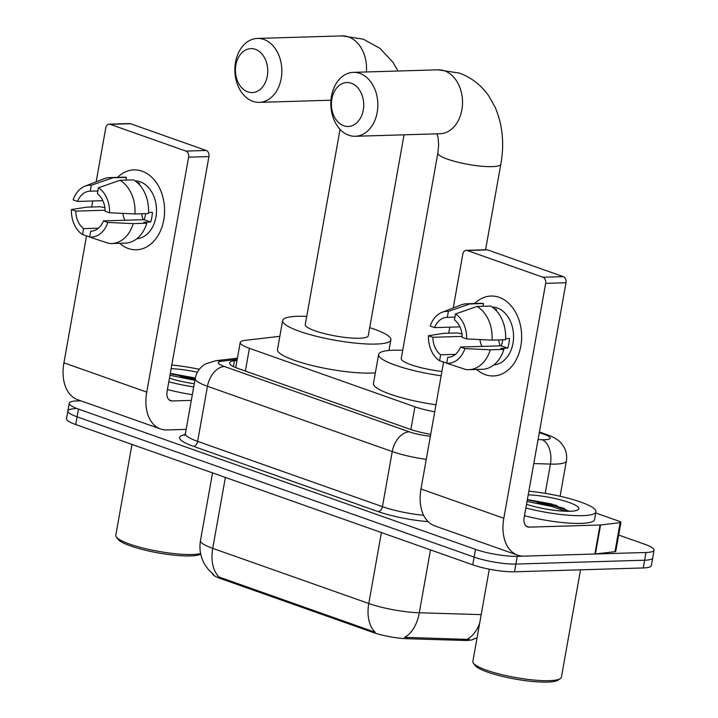<?xml version="1.0" encoding="UTF-8"?>
<svg xmlns="http://www.w3.org/2000/svg" width="718" height="718" viewBox="0 0 718 718"><rect width="100%" height="100%" fill="white"/><g stroke="black" fill="none" stroke-linecap="round" stroke-linejoin="round"><path stroke-width="1.08" d="M473.79 639.02A26.979 5.008 -169.9 0 1 466.915 640.429A26.979 5.008 -169.9 0 1 463.451 640.42L407.205 638.724A26.979 5.008 -169.9 0 1 373.1 632.468L220.767 578.645A26.979 5.008 -169.9 0 1 212.492 573.682M279.841 336.293L245.098 340.368A29.976 5.564 10.1 0 0 240.216 342.459A29.976 5.564 10.1 0 0 249.406 348.32L414.905 406.801A29.976 5.564 10.1 0 0 434.74 411.764M220.767 578.645L220.938 577.694L219.161 577.11A34.976 22.814 -70.5 0 1 212.734 548.364L368.774 603.497A39.975 7.422 10.1 0 0 419.294 612.768A34.976 21.352 91.7 0 1 404.539 637.324L469.554 639.496M618.674 535.045L644.89 544.307A29.976 5.564 -169.9 0 1 654.08 550.168L652.707 557.904A29.976 5.564 -169.9 0 1 644.611 560.22L515.883 564.061A29.976 5.564 -169.9 0 1 474.131 557.105L77.077 416.808A29.976 5.564 -169.9 0 1 67.887 410.938L66.505 418.675A29.976 5.564 -169.9 0 0 75.695 424.535L472.749 564.833A29.976 5.564 -169.9 0 0 514.501 571.797L643.238 567.947A29.976 5.564 -169.9 0 0 651.325 565.64L652.707 557.904A29.976 5.564 -169.9 0 1 644.611 560.22L515.883 564.061A29.976 5.564 -169.9 0 1 474.131 557.105L77.077 416.808A29.976 5.564 -169.9 0 1 67.887 410.938A29.976 5.564 -169.9 0 1 75.982 408.632M220.938 577.694L375.191 632.244A34.976 22.814 109.5 0 1 368.774 603.497L381.402 532.559M654.08 550.168A29.976 5.564 -169.9 0 1 645.994 552.483L517.256 556.333A29.976 5.564 -169.9 0 1 475.504 549.369L78.45 409.072A29.976 5.564 -169.9 0 1 69.26 403.202A29.976 5.564 -169.9 0 1 77.356 400.895L80.757 400.788M237.003 360.472L234.463 360.777A29.976 5.564 10.1 0 0 229.581 362.868A29.976 5.564 10.1 0 0 238.771 368.729L409.834 429.176A29.976 5.564 10.1 0 0 430.719 434.318M499.145 297.324A39.975 29.375 88.3 0 1 520.828 346.094A39.975 29.375 88.3 0 1 485.368 374.67A39.975 29.375 88.3 0 1 476.653 369.456A39.975 29.375 88.3 0 0 485.368 374.67A39.975 29.375 88.3 0 0 493.454 375.954L493.454 375.954A39.975 29.375 88.3 0 0 521.501 340.646A39.975 29.375 88.3 0 0 499.145 297.324A39.975 29.375 88.3 0 0 474.679 303.526A39.975 29.375 88.3 0 1 491.067 296.04A39.975 29.375 88.3 0 1 499.145 297.324M595.734 512.984L619.41 521.349A4.999 0.924 10.1 0 1 620.944 522.327L615.775 551.334A4.999 0.924 -169.9 0 1 614.958 551.675L595.41 553.973A4.999 0.924 -169.9 0 1 594.881 554.009L524.032 556.127A39.975 26.081 -70.5 0 1 517.606 555.149A39.975 26.081 -70.5 0 1 503.821 518.27L545.662 283.35A4.999 3.671 -91.7 0 0 542.952 277.247L563.28 276.645A4.999 3.671 88.3 0 1 565.99 282.739L524.149 517.66A9.989 6.516 109.5 0 0 527.595 526.877A9.989 6.516 109.5 0 0 529.202 527.129L600.042 525.011A4.999 0.924 10.1 0 0 600.58 524.975L620.128 522.677A4.999 0.924 10.1 0 0 620.944 522.327M517.606 555.149L434.767 525.881A39.975 26.081 -70.5 0 1 420.981 488.994L443.589 362.06M467.256 250.501A4.999 3.671 -91.7 0 0 466.251 250.34L486.571 249.738A4.999 3.671 88.3 0 1 487.585 249.9L467.256 250.501L542.952 277.247M466.251 250.34A4.999 3.671 -91.7 0 0 462.823 254.073L453.229 307.959M448.732 333.179L449.809 327.157M487.585 249.9L563.28 276.645M546.542 503.435A39.975 7.422 -169.9 0 1 556.881 505.544M455.508 313.928L454.449 319.878A19.987 14.683 88.3 0 1 462.23 337.388L466.628 338.941A25.983 19.09 88.3 0 0 455.508 313.928L477.057 306.451L490.609 306.048A32.974 24.232 88.3 0 1 505.571 339.722L492.027 340.126L466.628 338.941M460.507 347.054L464.905 348.607L490.304 349.792A32.974 24.232 88.3 0 1 468.854 369.689A32.974 24.232 88.3 0 1 465.82 369.519L446.722 363.263L447.781 357.313A19.987 14.683 88.3 0 0 448.14 357.313A19.987 14.683 88.3 0 0 460.507 347.054L501.164 345.843A19.987 14.683 -91.7 0 0 502.681 339.802M447.781 357.313L448.499 357.295M492.135 307.026A28.98 21.298 88.3 0 1 497.251 307.959A28.98 21.298 88.3 0 1 513.496 338.869A28.98 21.298 88.3 0 1 493.867 364.923M461.961 333.897L457.267 332.928L443.715 333.331L428.458 335.728L432.855 337.281L462.204 336.401M490.304 349.792L503.856 349.388L500.958 348.365L507.734 348.158A28.98 21.298 88.3 0 0 509.457 338.492L505.634 338.609M503.856 349.388A32.974 24.232 88.3 0 1 482.406 369.285L468.854 369.689M459.906 326.861L434.578 327.614L430.181 326.062A25.983 19.09 88.3 0 1 441.965 312.348L460.794 305.015A32.974 24.232 88.3 0 1 466.88 303.759L480.432 303.355A32.974 24.232 88.3 0 1 483.465 303.526L469.913 303.929L448.364 311.406L447.305 317.347L454.934 317.123M482.972 306.272L483.465 303.526M466.88 303.759A32.974 24.232 88.3 0 1 469.913 303.929M464.905 348.607A25.983 19.09 88.3 0 1 446.722 363.263M455.481 354.351L440.637 354.791L439.578 360.741L446.749 363.093M439.578 360.741A25.983 19.09 88.3 0 1 428.458 335.728M441.965 312.348A25.983 19.09 88.3 0 1 448.364 311.406M440.637 354.791A19.987 14.683 88.3 0 1 432.855 337.281M434.578 327.614A19.987 14.683 88.3 0 1 446.946 317.356A19.987 14.683 88.3 0 1 447.305 317.347M493.84 308.327A28.98 21.298 88.3 0 1 496.685 309.763L495.456 309.799M477.057 306.451A32.974 24.232 88.3 0 1 492.027 340.126M481.931 346.417A19.987 14.683 88.3 0 1 479.893 339.56M500.168 345.87A24.986 18.354 88.3 0 1 498.678 339.928M501.164 345.843L507.734 348.158M580.53 569.823L561.404 677.2A44.974 8.347 -169.9 0 1 560.327 678.618L558.065 680.134A42.972 7.979 -169.9 0 1 547.493 682.1A42.972 7.979 -169.9 0 1 504.233 676.832A42.972 7.979 -169.9 0 1 474.975 665.335L473.377 663.127A44.974 8.347 -169.9 0 1 472.857 661.431L489.29 569.177M560.327 678.618A44.974 8.347 -169.9 0 1 549.261 680.673A44.974 8.347 -169.9 0 1 503.991 675.153A44.974 8.347 -169.9 0 1 473.377 663.127M528.861 491.184A49.964 9.28 -169.9 0 1 595.94 511.799A49.964 9.28 -169.9 0 1 582.451 515.65A49.964 9.28 -169.9 0 1 525.872 507.976M595.94 511.799L594.567 519.536A49.964 9.28 -169.9 0 1 581.077 523.386A49.964 9.28 -169.9 0 1 524.49 515.712M528.215 494.837A32.579 6.049 -169.9 0 1 564.581 500.993A32.579 6.049 -169.9 0 1 578.044 509.771A32.579 6.049 -169.9 0 1 570.029 511.261A32.579 6.049 -169.9 0 1 526.518 504.323M569.15 511.198L551.343 503.919L528.035 499.674M568.665 511.288L552.411 504.996L527.299 499.934M565.237 511.234L552.142 506.531L527.03 501.469M351.344 83.243A21.989 16.155 -91.7 0 0 331.851 98.958A21.989 16.155 -91.7 0 0 343.769 125.776A21.989 16.155 -91.7 0 0 363.272 110.06A21.989 16.155 -91.7 0 0 351.344 83.243M348.822 135.244A31.978 23.497 88.3 0 1 330.944 100.583A31.978 23.497 88.3 0 1 353.382 72.347A31.978 23.497 88.3 0 1 359.844 73.371A31.978 23.497 88.3 0 1 377.731 108.032A31.978 23.497 88.3 0 1 355.293 136.276A31.978 23.497 88.3 0 1 348.822 135.244M441.148 375.783A54.963 10.205 -169.9 0 1 378.628 354.459A54.963 10.205 -169.9 0 1 393.464 350.222A54.963 10.205 -169.9 0 1 402.708 350.321M485.583 249.765L500.832 164.18A31.978 5.941 10.1 0 1 492.198 166.639A31.978 5.941 10.1 0 1 447.664 159.216A31.978 5.941 10.1 0 1 437.863 152.961L401.254 358.488A31.978 5.941 10.1 0 0 441.92 371.439M435.979 404.781A54.963 10.205 -169.9 0 1 373.459 383.466L378.628 354.459M255.366 49.327A21.989 16.155 -91.7 0 0 235.872 65.051A21.989 16.155 -91.7 0 0 247.791 91.868A21.989 16.155 -91.7 0 0 267.293 76.153A21.989 16.155 -91.7 0 0 255.366 49.327M252.844 101.328A31.978 23.497 88.3 0 1 234.965 66.675A31.978 23.497 88.3 0 1 257.403 38.431A31.978 23.497 88.3 0 1 263.865 39.463A31.978 23.497 88.3 0 1 281.752 74.116A31.978 23.497 88.3 0 1 259.315 102.36A31.978 23.497 88.3 0 1 252.844 101.328M340.054 129.339L305.276 324.581A31.978 5.941 10.1 0 0 324.608 333.664A31.978 5.941 10.1 0 0 359.61 338.259A31.978 5.941 10.1 0 0 368.244 335.791L404.046 134.813M369.698 327.623A54.963 10.205 -169.9 0 1 390.87 339.829A54.963 10.205 -169.9 0 1 376.035 344.066A54.963 10.205 -169.9 0 1 315.875 336.159A54.963 10.205 -169.9 0 1 282.65 320.551A54.963 10.205 -169.9 0 1 297.485 316.306A54.963 10.205 -169.9 0 1 306.73 316.405M375.361 372.804A54.963 10.205 -169.9 0 1 370.874 373.064A54.963 10.205 -169.9 0 1 310.706 365.157A54.963 10.205 -169.9 0 1 277.48 349.549L282.65 320.551M142.083 171.162A39.975 29.375 88.3 0 1 163.767 219.923A39.975 29.375 88.3 0 1 128.307 248.5A39.975 29.375 88.3 0 1 119.592 243.294A39.975 29.375 88.3 0 0 128.307 248.5A39.975 29.375 88.3 0 0 136.393 249.783L136.393 249.783A39.975 29.375 88.3 0 0 164.44 214.485A39.975 29.375 88.3 0 0 142.083 171.162A39.975 29.375 88.3 0 0 117.617 177.364A39.975 29.375 88.3 0 1 134.006 169.879A39.975 29.375 88.3 0 1 142.083 171.162M186.142 429.391L166.971 429.965A39.975 26.081 -70.5 0 1 160.545 428.978A39.975 26.081 -70.5 0 1 146.759 392.1L188.601 157.179A4.999 3.671 -91.7 0 0 185.89 151.085L206.219 150.475A4.999 3.671 88.3 0 1 208.929 156.569L167.079 391.489A9.989 6.516 109.5 0 0 170.525 400.716A9.989 6.516 109.5 0 0 172.141 400.958L191.302 400.384M160.545 428.978L77.706 399.711A39.975 26.081 -70.5 0 1 63.92 362.832L86.528 235.89M110.195 124.34A4.999 3.671 -91.7 0 0 109.181 124.178L129.509 123.568A4.999 3.671 88.3 0 1 130.523 123.729L110.195 124.34L185.89 151.085M109.181 124.178A4.999 3.671 -91.7 0 0 105.761 127.912L96.167 181.798M91.671 207.008L92.748 200.995M130.523 123.729L206.219 150.475M189.48 377.273A39.975 7.422 -169.9 0 1 195.224 378.377M98.447 187.766L97.388 193.707A19.987 14.683 88.3 0 1 105.169 211.218L109.558 212.77A25.983 19.09 88.3 0 0 98.447 187.766L119.996 180.29L133.548 179.886A32.974 24.232 88.3 0 1 148.509 213.551L134.957 213.955L109.558 212.77M103.446 220.884L107.844 222.436L133.243 223.621A32.974 24.232 88.3 0 1 111.793 243.528A32.974 24.232 88.3 0 1 108.759 243.357L89.66 237.093L90.719 231.151A19.987 14.683 88.3 0 0 91.078 231.142A19.987 14.683 88.3 0 0 103.446 220.884L144.103 219.672A19.987 14.683 -91.7 0 0 145.619 213.641M90.719 231.151L91.437 231.124M135.074 180.855A28.98 21.298 88.3 0 1 140.189 181.798A28.98 21.298 88.3 0 1 156.434 212.699A28.98 21.298 88.3 0 1 136.806 238.762M104.9 207.726L100.206 206.757L86.654 207.161L71.396 209.566L75.794 211.119L105.142 210.239M133.243 223.621L146.786 223.217L143.896 222.194L150.672 221.997A28.98 21.298 88.3 0 0 152.395 212.331L148.563 212.438M146.786 223.217A32.974 24.232 88.3 0 1 125.345 243.115L111.793 243.528M102.845 200.69L77.508 201.444L73.119 199.891A25.983 19.09 88.3 0 1 84.903 186.186L103.733 178.854A32.974 24.232 88.3 0 1 109.818 177.597L123.37 177.193A32.974 24.232 88.3 0 1 126.404 177.355L112.852 177.768L91.303 185.235L90.244 191.185L97.872 190.952M125.91 180.11L126.404 177.355M109.818 177.597A32.974 24.232 88.3 0 1 112.852 177.768M107.844 222.436A25.983 19.09 88.3 0 1 89.66 237.093M98.411 228.18L83.575 228.629L82.516 234.571L89.687 236.931M82.516 234.571A25.983 19.09 88.3 0 1 71.396 209.566M84.903 186.186A25.983 19.09 88.3 0 1 91.303 185.235M83.575 228.629A19.987 14.683 88.3 0 1 75.794 211.119M77.508 201.444A19.987 14.683 88.3 0 1 89.885 191.185A19.987 14.683 88.3 0 1 90.244 191.185M136.779 182.166A28.98 21.298 88.3 0 1 139.624 183.602L138.394 183.637M119.996 180.29A32.974 24.232 88.3 0 1 134.957 213.955M124.869 220.246A19.987 14.683 88.3 0 1 122.832 213.39M143.106 219.699A24.986 18.354 88.3 0 1 141.617 213.758M144.103 219.672L150.672 221.997M200.735 554.134A42.972 7.979 -169.9 0 1 190.432 555.929A42.972 7.979 -169.9 0 1 147.172 550.661A42.972 7.979 -169.9 0 1 117.914 539.164L116.316 536.956A44.974 8.347 -169.9 0 1 115.795 535.26L131.977 444.424M200.609 553.533A44.974 8.347 -169.9 0 1 192.2 554.502A44.974 8.347 -169.9 0 1 146.93 548.992A44.974 8.347 -169.9 0 1 116.316 536.956M171.799 365.022A49.964 9.28 -169.9 0 1 199.317 369.285M194.273 383.735A32.579 6.049 -169.9 0 1 169.457 378.162M171.144 368.675A32.579 6.049 -169.9 0 1 197.387 372.229M195.296 378.027L170.974 373.513M193.698 386.948A49.964 9.28 -169.9 0 1 168.811 381.814M192.325 394.676A49.964 9.28 -169.9 0 1 167.429 389.542M195.152 378.772L170.238 373.764M194.883 380.307L169.969 375.299M463.451 640.42L463.702 639.02M373.1 632.468L373.27 631.517M407.205 638.724L407.456 637.324M410.858 429.526L414.905 406.801M245.359 371.062L249.406 348.32M479.651 623.26A34.976 21.352 91.7 0 1 467.086 639.271M213.722 574.678L208.48 569.697L204.666 564.321C200.475 556.899 199.083 548.974 200.484 540.546A39.975 7.422 10.1 0 0 212.734 548.364L225.371 477.425M430.495 549.907L419.294 612.768L481.195 614.635M643.238 567.947L645.994 552.483M514.501 571.797L517.256 556.333M472.749 564.833L475.504 549.369M75.695 424.535L78.45 409.072M538.051 439.578L542.162 439.703A19.987 3.707 10.1 0 0 544.729 439.712A19.987 3.707 10.1 0 0 544.002 434.264L539.299 432.595M544.002 434.264A19.987 13.041 109.5 0 1 547.215 434.749C553.883 437.038 558.73 440.089 561.754 443.886L563.433 446.201C566.251 450.769 567.229 455.706 566.358 461.01A39.975 7.422 -169.9 0 1 555.57 464.097A39.975 7.422 -169.9 0 1 550.428 464.079L545.213 493.356M428.116 521.645A44.974 8.347 -169.9 0 1 378.18 511.602L193.402 446.309A44.974 8.347 -169.9 0 1 184.993 434.659M426.259 459.358A39.975 7.422 -169.9 0 1 392.243 451.559L382.425 506.666A39.975 7.422 10.1 0 0 423.647 515.318M542.162 439.703A19.987 12.197 91.7 0 1 550.428 464.079L533.779 463.577M237.2 359.395L221.593 361.226A19.987 3.707 10.1 0 0 224.456 366.53L409.233 431.823A19.987 13.041 109.5 0 0 392.243 451.559L207.466 386.275L197.647 441.373L382.425 506.666A4.999 3.258 -70.5 0 1 378.18 511.602M224.456 366.53A19.987 13.041 109.5 0 0 207.466 386.275A39.975 7.422 -169.9 0 1 195.215 378.449L185.397 433.555A39.975 7.422 10.1 0 0 197.647 441.373A4.999 3.258 -70.5 0 1 193.402 446.309M409.233 431.823A19.987 3.707 10.1 0 0 430.387 436.194M237.416 358.174L215.822 360.714A19.987 16.729 83.3 0 1 221.593 361.226M233.44 366.521L234.463 360.777M420.981 488.994L503.821 518.27M526.186 526.061L529.202 527.129M594.881 554.009L600.042 525.011M565.99 282.739L545.662 283.35M600.58 524.975L595.41 553.973M614.958 551.675L620.128 522.677M537.208 502.986A39.975 7.422 -169.9 0 1 564.519 508.488M355.293 136.276L439.981 133.745A31.978 23.497 -91.7 0 0 462.419 105.501A31.978 23.497 -91.7 0 0 444.541 70.84A31.978 23.497 -91.7 0 0 438.07 69.817L353.382 72.347M366.413 71.953A31.978 23.497 -91.7 0 0 348.562 36.932A31.978 23.497 -91.7 0 0 342.091 35.9L257.403 38.431M63.92 362.832L146.759 392.1M169.125 399.899L172.141 400.958M208.929 156.569L188.601 157.179M180.146 376.815A39.975 7.422 -169.9 0 1 195.054 379.337M235.737 367.571L240.216 342.459M473.036 639.253L477.066 637.79M200.484 540.546L212.537 472.893M69.26 403.202L67.887 410.938M566.358 461.01L560.085 496.264M185.397 433.555L184.329 435.422M215.822 360.714L205.42 363.99L203.05 365.588C198.841 368.899 196.229 373.18 195.215 378.449M547.215 434.749L539.406 431.994M500.832 164.18C504.485 143.744 502.618 124.851 495.232 107.494L488.985 96.284C481.482 85.334 471.6 77.598 459.323 73.092L438.07 69.817M437.863 152.961L438.653 145L438.034 137.515L436.948 133.835M398.041 71.01L393.006 62.376L379.975 48.357L363.344 39.185L342.091 35.9M390.87 339.829L388.976 350.483M330.971 100.215L259.315 102.36"/></g></svg>
